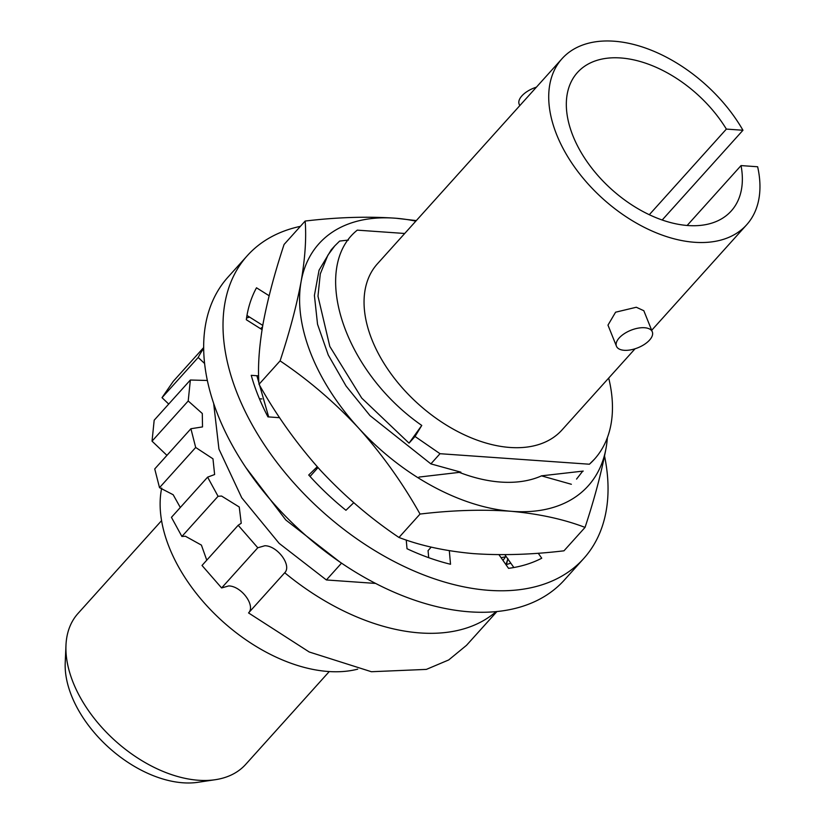 <?xml version="1.0" encoding="UTF-8"?>
<svg xmlns="http://www.w3.org/2000/svg" width="824" height="824" viewBox="0 0 824 824"><rect width="100%" height="100%" fill="white"/><g stroke="black" fill="none" stroke-linecap="round" stroke-linejoin="round"><path stroke-width="1.24" d="M161.566 520.634L78.012 613.458A112.795 69.752 42 0 0 65.971 645.254A112.795 69.752 42 0 0 198.574 780.266A112.795 69.752 42 0 0 215.342 779.7A112.795 69.752 42 0 0 245.696 764.384L329.25 671.56M65.971 645.254L65.209 662.805A100.26 61.996 42 0 0 183.072 782.8A100.26 61.996 42 0 0 197.976 782.295L215.342 779.7M357.709 669.15A143.036 88.456 -138 0 1 328.354 671.498A143.036 88.456 -138 0 1 206.288 605.176A143.036 88.456 -138 0 1 161.689 488.066M687.134 225.477L741.044 165.583L757.637 166.757A124.166 76.787 -138 0 1 746.626 224.818A124.166 76.787 -138 0 1 694.756 242.297A124.166 76.787 -138 0 1 575.471 168.333A124.166 76.787 -138 0 1 562.04 58.679A124.166 76.787 -138 0 1 613.911 41.2A124.166 76.787 -138 0 1 742.96 130.254L662.187 220.008M562.04 58.679L377.382 263.855A124.166 76.787 42 0 0 390.803 373.509A124.166 76.787 42 0 0 510.097 447.473A124.166 76.787 42 0 0 561.968 429.994L635.057 348.779M616.455 346.224L607.978 325.13L615.59 312.203L636.303 307.249L643.822 310.72L652.299 331.815A19.312 9.425 -21.9 0 1 644.502 344.329A19.312 9.425 -21.9 0 1 624.221 350.303A19.312 9.425 -21.9 0 1 616.455 346.224A19.312 9.425 -21.9 0 1 624.252 333.699A19.312 9.425 -21.9 0 1 644.533 327.736A19.312 9.425 -21.9 0 1 652.299 331.815M536.393 87.179A19.312 9.425 158.1 0 0 519.151 104.154L519.759 105.668M741.044 165.583A103.474 63.994 -138 0 1 731.249 210.975A103.474 63.994 -138 0 1 688.019 225.539A103.474 63.994 -138 0 1 588.614 163.904A103.474 63.994 -138 0 1 577.428 72.533A103.474 63.994 -138 0 1 620.647 57.958A103.474 63.994 -138 0 1 726.366 129.09L742.96 130.254M248.549 612.932C255.842 605.702 241.442 586.07 228.722 585.926L221.615 587.945L257.788 547.764L264.895 545.735C277.616 545.879 292.026 565.521 284.723 572.752L248.549 612.932L309.227 651.99L371.387 671.725L426.358 669.397L448.699 659.952L466.497 645.336L496.954 611.532M506.472 564.44L507.914 558.641L505.967 564.739L510.777 563.153M206.762 560.186L201.417 545.107L185.41 536.239L181.898 536.476L218.061 496.285L221.574 496.048L239.248 506.997L241.236 523.25L238.177 525.269L202.014 565.46L221.615 587.945M404.718 233.48L357.276 230.143C310.596 267.398 342.763 370.615 421.764 425.431L415.028 436.473L409.034 443.137L421.764 425.442M418.994 477.075L460.915 472.183L430.87 463.881L440.016 453.705L415.028 436.473M440.016 453.705L589.407 464.221A167.859 103.803 42 0 0 594.434 459.215A167.859 103.803 42 0 0 608.699 378.072M649.302 214.714L726.366 129.09M262.495 327.004L260.497 328.663M348.449 240.062L339.632 241.072L334.76 245.892L327.88 255.203L320.279 273.918L317.982 296.218L329.816 346.451L361.736 398.105L409.034 443.137M589.407 464.221L594.434 459.215M583.238 471.081L541.43 475.839L571.362 484.275M506.214 556.653L501.085 557.704M375.61 583.423L326.386 579.962L341.527 563.142M496.13 611.604A197.297 122.004 -138 0 1 284.723 572.752M257.788 547.764L238.177 525.269M218.061 496.285L207.617 477.148L171.444 517.338L181.898 536.476M180.312 507.491L173.174 494.74L159.516 487.664L195.69 447.473L212.973 458.813L214.621 474.531L207.617 477.148M195.69 447.473L190.911 428.738L154.737 468.928L159.516 487.664M166.942 455.373L152.038 441.159L188.212 400.979L202.292 413.493L202.519 426.914L190.911 428.738M188.212 400.979L190.354 380.019L154.181 420.209L152.038 441.159M173.236 381.388L162.019 397.662L198.182 357.472L204.599 363.487M207.349 380.472L190.354 380.019M198.182 357.472A197.297 122.004 -138 0 1 203.672 348.387M246.551 318.012A197.297 122.004 -138 0 1 249.6 317.116M213.663 403.451L218.947 449.09L241.751 497.799L279.151 543.366L326.386 579.962M331.176 249.899L319.063 270.19L314.408 295.425L317.539 324.244L328.251 355L346.059 386.023L369.966 415.574L430.87 463.881M339.952 562.071L285.815 519.995L245.789 467.466M576.553 479.084L582.712 471.153M168.714 404.059L162.019 397.662M505.318 557.117L502.99 560.423M261.589 329.343L262.31 328.107M268.665 416.923L256.882 375.734M300.369 226.353A226.322 139.956 42 0 0 247.303 255.677A226.322 139.956 42 0 0 237.662 394.562A226.322 139.956 42 0 0 404.45 566.634A226.322 139.956 42 0 0 583.753 558.487A226.322 139.956 42 0 0 604.548 456.063M247.303 255.677L227.96 277.163A226.322 139.956 42 0 0 218.319 416.048A226.322 139.956 42 0 0 385.107 588.13A226.322 139.956 42 0 0 564.409 579.972L583.753 558.487M279.635 417.696L267.944 416.872A200.067 123.724 -138 0 1 258.293 396.014A200.067 123.724 -138 0 1 251.238 375.332L258.643 375.857M262.053 329.641L246.314 319.733A200.067 123.724 -138 0 1 256.501 287.792L269.139 295.744M538.226 553.223L541.739 558.219A200.067 123.724 -138 0 1 508.552 568.354L498.953 554.665M449.317 550.71L450.522 564.265A200.067 123.724 -138 0 1 407.015 548.732L406.242 540.019M353.764 502.702L345.946 510.283A200.067 123.724 -138 0 1 308.732 475.005L317.25 466.745M261.919 398.94L259.416 398.764M310.133 476.375L318.023 467.599M428.696 557.673L428.068 550.617L431.22 547.115M513.846 567.52L504.824 554.655M262.763 325.398L246.973 315.458M541.533 475.86A144.849 89.579 -138 0 1 499.56 481.978A144.849 89.579 -138 0 1 459.164 472.327M415.821 221.141A181.053 111.971 42 0 0 396.159 218.267A181.053 111.971 42 0 0 301.121 281.52A181.053 111.971 42 0 0 358.564 428.027A181.053 111.971 42 0 0 511.045 511.282A181.053 111.971 42 0 0 606.083 448.04A181.053 111.971 42 0 0 607.36 437.688M416.316 220.595L396.159 218.267C367.813 216.269 337.479 217.196 305.148 221.048C306.487 237.817 305.148 257.974 301.121 281.52C296.609 305.601 289.595 332.062 280.088 360.881C308.331 379.823 334.482 402.205 358.564 428.027C382.161 454.385 402.648 483.06 420.034 514.063C452.366 510.2 482.699 509.284 511.045 511.282C538.906 513.826 563.575 519.192 585.05 527.401C594.557 498.572 601.572 472.121 606.083 448.04M585.05 527.401L563.976 550.813C531.655 554.665 501.322 555.592 472.966 553.584C445.104 551.04 420.436 545.673 398.971 537.464L420.034 514.063M280.088 360.881L259.014 384.293C276.401 415.296 296.897 443.971 320.484 470.329C344.566 496.151 370.728 518.523 398.971 537.464M305.148 221.048L284.084 244.46C274.567 273.28 267.553 299.74 263.041 323.822C259.024 347.368 257.675 367.525 259.014 384.293M746.626 224.818L651.691 330.3M334.76 245.892L331.166 249.888M173.225 381.378L203.662 347.563"/></g></svg>
